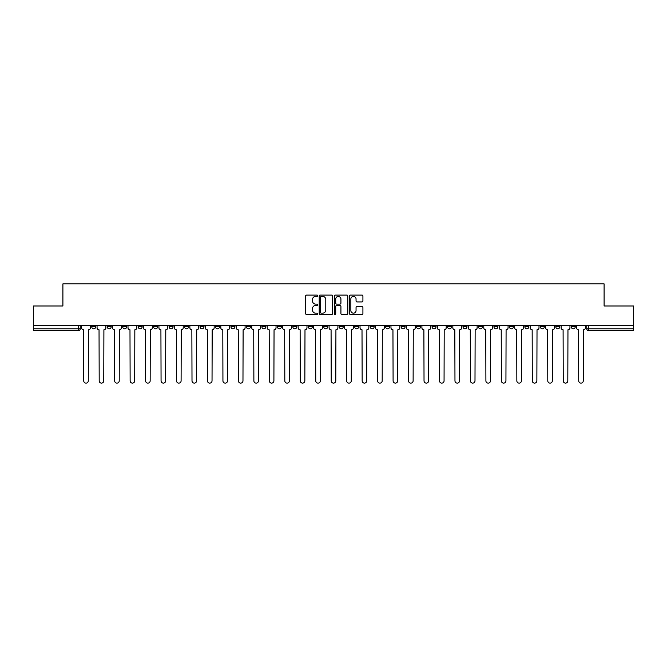 <?xml version="1.0" encoding="UTF-8"?>
<svg xmlns="http://www.w3.org/2000/svg" width="667" height="667" viewBox="0 0 667 667"><rect width="100%" height="100%" fill="white"/><g stroke="black" fill="none" stroke-linecap="round" stroke-linejoin="round"><path stroke-width="1" d="M317.634 295.739A0.684 0.684 0 0 0 316.95 295.064L306.612 295.064A0.975 0.975 0 0 0 305.636 296.031L305.636 313.557A0.975 0.975 0 0 0 306.612 314.524L316.95 314.524A0.684 0.684 0 0 0 317.634 313.849A0.684 0.684 0 0 0 316.95 313.165L315.616 313.165A3.118 3.118 0 0 1 312.498 310.047L312.498 308.588A3.118 3.118 0 0 1 315.616 305.478L316.95 305.478A0.684 0.684 0 0 0 317.634 304.794A0.684 0.684 0 0 0 316.95 304.11L315.616 304.11A3.118 3.118 0 0 1 312.498 301L312.498 299.541A3.118 3.118 0 0 1 315.616 296.423L316.95 296.423A0.684 0.684 0 0 0 317.634 295.739M524.871 325.713L524.871 326.805L528.839 326.805A1.984 1.984 0 0 1 526.855 328.789A1.984 1.984 0 0 1 524.871 326.805L524.871 325.713M509.405 326.805L509.405 325.713L509.405 326.805A1.984 1.984 0 0 0 511.389 328.789A1.984 1.984 0 0 1 509.405 326.805L513.373 326.805A1.984 1.984 0 0 1 511.389 328.789M478.472 325.713L478.472 326.805L482.433 326.805A1.984 1.984 0 0 1 480.448 328.789A1.984 1.984 0 0 1 478.472 326.805L478.472 325.713M462.998 326.805L462.998 325.713L462.998 326.805A1.984 1.984 0 0 0 464.982 328.789A1.984 1.984 0 0 1 462.998 326.805L466.967 326.805A1.984 1.984 0 0 1 464.982 328.789M447.532 326.805L447.532 325.713L447.532 326.805A1.984 1.984 0 0 0 449.516 328.789A1.984 1.984 0 0 1 447.532 326.805L451.501 326.805A1.984 1.984 0 0 1 449.516 328.789A1.984 1.984 0 0 0 451.501 326.805A1.984 1.984 0 0 1 449.516 328.789M401.125 326.805L401.125 325.713L401.125 326.805A1.984 1.984 0 0 0 403.11 328.789A1.984 1.984 0 0 1 401.125 326.805L405.094 326.805A1.984 1.984 0 0 1 403.11 328.789M385.659 325.713L385.659 326.805L389.62 326.805A1.984 1.984 0 0 1 387.644 328.789A1.984 1.984 0 0 1 385.659 326.805L385.659 325.713M370.185 325.713L370.185 326.805L374.154 326.805A1.984 1.984 0 0 1 372.169 328.789A1.984 1.984 0 0 1 370.185 326.805L370.185 325.713M354.719 325.713L354.719 326.805L358.688 326.805A1.984 1.984 0 0 1 356.703 328.789A1.984 1.984 0 0 1 354.719 326.805L354.719 325.713M339.253 326.805L339.253 325.713L339.253 326.805A1.984 1.984 0 0 0 341.237 328.789A1.984 1.984 0 0 1 339.253 326.805L343.222 326.805A1.984 1.984 0 0 1 341.237 328.789M308.312 325.713L308.312 326.805L312.281 326.805A1.984 1.984 0 0 1 310.297 328.789A1.984 1.984 0 0 1 308.312 326.805L308.312 325.713M292.846 326.805L292.846 325.713L292.846 326.805A1.984 1.984 0 0 0 294.831 328.789A1.984 1.984 0 0 1 292.846 326.805L296.815 326.805A1.984 1.984 0 0 1 294.831 328.789A1.984 1.984 0 0 0 296.815 326.805A1.984 1.984 0 0 1 294.831 328.789M200.033 325.713L200.033 326.805L204.002 326.805A1.984 1.984 0 0 1 202.018 328.789A1.984 1.984 0 0 1 200.033 326.805L200.033 325.713M184.567 325.713L184.567 326.805L188.528 326.805A1.984 1.984 0 0 1 186.552 328.789A1.984 1.984 0 0 1 184.567 326.805L184.567 325.713M169.093 325.713L169.093 326.805L173.061 326.805A1.984 1.984 0 0 1 171.077 328.789A1.984 1.984 0 0 1 169.093 326.805L169.093 325.713M138.161 325.713L138.161 326.805L142.129 326.805A1.984 1.984 0 0 1 140.145 328.789A1.984 1.984 0 0 1 138.161 326.805L138.161 325.713M122.695 325.713L122.695 326.805L126.655 326.805A1.984 1.984 0 0 1 124.671 328.789A1.984 1.984 0 0 1 122.695 326.805L122.695 325.713M361.948 301.926A0.975 0.975 0 0 0 362.915 300.95L362.915 296.031A0.975 0.975 0 0 0 361.948 295.064L350.458 295.064A0.975 0.975 0 0 0 349.483 296.031L349.483 313.557A0.975 0.975 0 0 0 350.458 314.524L361.948 314.524A0.975 0.975 0 0 0 362.915 313.557L362.915 307.62A0.975 0.975 0 0 0 361.948 306.645L357.028 306.645A0.975 0.975 0 0 0 356.053 307.62L356.053 310.564A2.601 2.601 0 0 1 353.452 313.165A2.601 2.601 0 0 1 350.85 310.564L350.85 299.024A2.601 2.601 0 0 1 353.452 296.423A2.601 2.601 0 0 1 356.053 299.024L356.053 300.95A0.975 0.975 0 0 0 357.028 301.926L361.948 301.926M33.35 325.713L33.35 305.986L62.898 305.986L62.898 283.875L604.102 283.875L604.102 305.986L633.65 305.986L633.65 325.713L33.35 325.713L33.35 328.789L80.248 328.789L80.248 325.713L80.248 328.789A1.984 1.984 0 0 1 78.272 330.774L33.35 330.774L33.35 328.789M332.65 296.031A0.975 0.975 0 0 0 331.674 295.064L320.193 295.064A0.975 0.975 0 0 0 319.218 296.031L319.218 313.557A0.975 0.975 0 0 0 320.193 314.524L331.674 314.524A0.975 0.975 0 0 0 332.65 313.557L332.65 296.031M335.326 295.064L346.807 295.064A0.975 0.975 0 0 1 347.782 296.031L347.782 313.557A0.975 0.975 0 0 1 346.807 314.524L341.896 314.524A0.975 0.975 0 0 1 340.92 313.557L340.92 306.445A0.975 0.975 0 0 0 339.945 305.478L336.685 305.478A0.975 0.975 0 0 0 335.718 306.445L335.718 313.849A0.684 0.684 0 0 1 335.034 314.524A0.684 0.684 0 0 1 334.35 313.849L334.35 296.031A0.975 0.975 0 0 1 335.326 295.064M586.752 325.713L586.752 328.789L633.65 328.789L633.65 330.774L588.728 330.774A1.984 1.984 0 0 1 586.752 328.789M633.65 325.713L633.65 328.789M575.246 325.713L575.246 326.805A1.984 1.984 0 0 1 573.261 328.789A1.984 1.984 0 0 1 571.277 326.805L575.246 326.805M571.277 325.713L571.277 326.805M559.78 325.713L559.78 326.805A1.984 1.984 0 0 1 557.795 328.789A1.984 1.984 0 0 1 555.811 326.805A1.984 1.984 0 0 0 557.795 328.789M555.811 325.713L555.811 326.805L559.78 326.805M544.305 325.713L544.305 326.805A1.984 1.984 0 0 1 542.329 328.789A1.984 1.984 0 0 1 540.345 326.805L544.305 326.805M540.345 325.713L540.345 326.805M528.839 325.713L528.839 326.805L528.839 325.713M513.373 325.713L513.373 326.805M497.907 325.713L497.907 326.805A1.984 1.984 0 0 1 495.923 328.789A1.984 1.984 0 0 1 493.939 326.805L497.907 326.805A1.984 1.984 0 0 1 495.923 328.789A1.984 1.984 0 0 0 497.907 326.805L497.907 325.713M493.939 325.713L493.939 326.805M482.433 325.713L482.433 326.805A1.984 1.984 0 0 1 480.448 328.789A1.984 1.984 0 0 0 482.433 326.805L482.433 325.713M466.967 325.713L466.967 326.805L466.967 325.713M451.501 325.713L451.501 326.805M436.026 325.713L436.026 326.805A1.984 1.984 0 0 1 434.042 328.789A1.984 1.984 0 0 1 432.066 326.805L436.026 326.805A1.984 1.984 0 0 1 434.042 328.789A1.984 1.984 0 0 0 436.026 326.805M432.066 325.713L432.066 326.805M420.56 325.713L420.56 326.805A1.984 1.984 0 0 1 418.576 328.789A1.984 1.984 0 0 1 416.592 326.805A1.984 1.984 0 0 0 418.576 328.789A1.984 1.984 0 0 0 420.56 326.805A1.984 1.984 0 0 1 418.576 328.789M416.592 325.713L416.592 326.805L420.56 326.805M405.094 325.713L405.094 326.805L405.094 325.713M389.62 325.713L389.62 326.805L389.62 325.713M374.154 325.713L374.154 326.805A1.984 1.984 0 0 1 372.169 328.789A1.984 1.984 0 0 0 374.154 326.805L374.154 325.713M358.688 325.713L358.688 326.805A1.984 1.984 0 0 1 356.703 328.789A1.984 1.984 0 0 0 358.688 326.805M343.222 325.713L343.222 326.805L343.222 325.713M327.747 325.713L327.747 326.805A1.984 1.984 0 0 1 325.763 328.789A1.984 1.984 0 0 1 323.778 326.805A1.984 1.984 0 0 0 325.763 328.789M323.778 325.713L323.778 326.805L327.747 326.805M312.281 325.713L312.281 326.805A1.984 1.984 0 0 1 310.297 328.789A1.984 1.984 0 0 0 312.281 326.805L312.281 325.713M296.815 325.713L296.815 326.805M281.341 325.713L281.341 326.805A1.984 1.984 0 0 1 279.356 328.789A1.984 1.984 0 0 1 277.38 326.805L281.341 326.805M277.38 325.713L277.38 326.805M265.875 325.713L265.875 326.805A1.984 1.984 0 0 1 263.89 328.789A1.984 1.984 0 0 1 261.906 326.805L265.875 326.805M261.906 325.713L261.906 326.805M250.408 325.713L250.408 326.805A1.984 1.984 0 0 1 248.424 328.789A1.984 1.984 0 0 1 246.44 326.805L250.408 326.805M246.44 325.713L246.44 326.805M234.934 325.713L234.934 326.805A1.984 1.984 0 0 1 232.958 328.789A1.984 1.984 0 0 1 230.974 326.805L234.934 326.805M230.974 325.713L230.974 326.805M219.468 325.713L219.468 326.805A1.984 1.984 0 0 1 217.484 328.789A1.984 1.984 0 0 1 215.499 326.805L219.468 326.805M215.499 325.713L215.499 326.805M204.002 325.713L204.002 326.805L204.002 325.713M188.528 325.713L188.528 326.805M173.061 325.713L173.061 326.805L173.061 325.713M157.595 325.713L157.595 326.805A1.984 1.984 0 0 1 155.611 328.789A1.984 1.984 0 0 1 153.627 326.805L157.595 326.805M153.627 325.713L153.627 326.805M142.129 325.713L142.129 326.805M126.655 325.713L126.655 326.805L126.655 325.713M111.189 325.713L111.189 326.805A1.984 1.984 0 0 1 109.205 328.789A1.984 1.984 0 0 1 107.22 326.805L111.189 326.805M107.22 325.713L107.22 326.805M91.754 325.713L91.754 326.805L95.723 326.805L95.723 325.713L95.723 326.805A1.984 1.984 0 0 1 93.739 328.789A1.984 1.984 0 0 1 91.754 326.805A1.984 1.984 0 0 0 93.739 328.789M78.272 330.774A1.984 1.984 0 0 0 80.248 328.789A1.984 1.984 0 0 1 78.272 330.774L78.272 325.713M321.261 296.423A0.684 0.684 0 0 0 320.577 297.107L320.577 312.481A0.684 0.684 0 0 0 321.261 313.165L322.67 313.165A3.118 3.118 0 0 0 325.788 310.047L325.788 299.541A3.118 3.118 0 0 0 322.67 296.423L321.261 296.423M340.92 299.074A2.601 2.601 0 0 0 338.319 296.473A2.601 2.601 0 0 0 335.718 299.074L335.718 303.143A0.975 0.975 0 0 0 336.685 304.11L339.945 304.11A0.975 0.975 0 0 0 340.92 303.143L340.92 299.074M81.591 327.797L81.591 325.713L81.591 327.797A1.984 1.984 0 0 0 83.575 329.781L83.725 380.849A2.284 2.284 0 0 0 86.001 383.125A2.284 2.284 0 0 0 88.286 380.849L88.436 329.781A1.984 1.984 0 0 0 90.412 327.797L90.412 325.713L90.412 327.797M83.575 329.781L83.725 380.849M88.286 380.849L88.436 329.781M97.057 327.797L97.057 325.713L97.057 327.797A1.984 1.984 0 0 0 99.041 329.781L99.191 380.849A2.284 2.284 0 0 0 101.467 383.125A2.284 2.284 0 0 0 103.752 380.849L103.902 329.781A1.984 1.984 0 0 0 105.886 327.797L105.886 325.713L105.886 327.797M112.531 327.797L112.531 325.713L112.531 327.797A1.984 1.984 0 0 0 114.507 329.781L114.657 380.849A2.284 2.284 0 0 0 116.942 383.125A2.284 2.284 0 0 0 119.218 380.849L119.368 329.781A1.984 1.984 0 0 0 121.352 327.797L121.352 325.713L121.352 327.797M127.997 327.797L127.997 325.713L127.997 327.797A1.984 1.984 0 0 0 129.982 329.781L130.132 380.849A2.284 2.284 0 0 0 132.408 383.125A2.284 2.284 0 0 0 134.692 380.849L134.834 329.781A1.984 1.984 0 0 0 136.818 327.797L136.818 325.713L136.818 327.797M99.041 329.781L99.191 380.849M103.752 380.849L103.902 329.781M114.507 329.781L114.657 380.849M119.218 380.849L119.368 329.781M129.982 329.781L130.132 380.849M134.692 380.849L134.834 329.781M143.463 327.797L143.463 325.713L143.463 327.797A1.984 1.984 0 0 0 145.448 329.781L145.598 380.849A2.284 2.284 0 0 0 147.874 383.125A2.284 2.284 0 0 0 150.158 380.849L150.308 329.781A1.984 1.984 0 0 0 152.293 327.797L152.293 325.713L152.293 327.797M158.929 327.797L158.929 325.713L158.929 327.797A1.984 1.984 0 0 0 160.914 329.781L161.064 380.849A2.284 2.284 0 0 0 163.348 383.125A2.284 2.284 0 0 0 165.624 380.849L165.775 329.781A1.984 1.984 0 0 0 167.759 327.797L167.759 325.713L167.759 327.797M145.448 329.781L145.598 380.849M150.158 380.849L150.308 329.781M160.914 329.781L161.064 380.849M165.624 380.849L165.775 329.781M174.404 327.797L174.404 325.713L174.404 327.797A1.984 1.984 0 0 0 176.388 329.781L176.53 380.849A2.284 2.284 0 0 0 178.814 383.125A2.284 2.284 0 0 0 181.099 380.849L181.241 329.781A1.984 1.984 0 0 0 183.225 327.797L183.225 325.713L183.225 327.797M189.87 327.797L189.87 325.713L189.87 327.797A1.984 1.984 0 0 0 191.854 329.781L192.004 380.849A2.284 2.284 0 0 0 194.28 383.125A2.284 2.284 0 0 0 196.565 380.849L196.715 329.781A1.984 1.984 0 0 0 198.699 327.797L198.699 325.713L198.699 327.797M205.336 327.797L205.336 325.713L205.336 327.797A1.984 1.984 0 0 0 207.32 329.781L207.47 380.849A2.284 2.284 0 0 0 209.755 383.125A2.284 2.284 0 0 0 212.031 380.849L212.181 329.781A1.984 1.984 0 0 0 214.165 327.797L214.165 325.713L214.165 327.797M220.81 327.797L220.81 325.713L220.81 327.797A1.984 1.984 0 0 0 222.795 329.781L222.936 380.849A2.284 2.284 0 0 0 225.221 383.125A2.284 2.284 0 0 0 227.497 380.849L227.647 329.781A1.984 1.984 0 0 0 229.631 327.797L229.631 325.713L229.631 327.797M236.276 327.797L236.276 325.713L236.276 327.797A1.984 1.984 0 0 0 238.261 329.781L238.411 380.849A2.284 2.284 0 0 0 240.687 383.125A2.284 2.284 0 0 0 242.971 380.849L243.122 329.781A1.984 1.984 0 0 0 245.097 327.797L245.097 325.713L245.097 327.797M251.742 327.797L251.742 325.713L251.742 327.797A1.984 1.984 0 0 0 253.727 329.781L253.877 380.849A2.284 2.284 0 0 0 256.153 383.125A2.284 2.284 0 0 0 258.437 380.849L258.588 329.781A1.984 1.984 0 0 0 260.572 327.797L260.572 325.713L260.572 327.797M267.217 327.797L267.217 325.713L267.217 327.797A1.984 1.984 0 0 0 269.193 329.781L269.343 380.849A2.284 2.284 0 0 0 271.627 383.125A2.284 2.284 0 0 0 273.904 380.849L274.054 329.781A1.984 1.984 0 0 0 276.038 327.797L276.038 325.713L276.038 327.797M282.683 327.797L282.683 325.713L282.683 327.797A1.984 1.984 0 0 0 284.667 329.781L284.817 380.849A2.284 2.284 0 0 0 287.093 383.125A2.284 2.284 0 0 0 289.378 380.849L289.52 329.781A1.984 1.984 0 0 0 291.504 327.797L291.504 325.713L291.504 327.797M176.388 329.781L176.53 380.849M181.099 380.849L181.241 329.781M191.854 329.781L192.004 380.849M196.565 380.849L196.715 329.781M207.32 329.781L207.47 380.849M212.031 380.849L212.181 329.781M222.795 329.781L222.936 380.849M227.497 380.849L227.647 329.781M238.261 329.781L238.411 380.849M242.971 380.849L243.122 329.781M253.727 329.781L253.877 380.849M258.437 380.849L258.588 329.781M269.193 329.781L269.343 380.849M273.904 380.849L274.054 329.781M284.667 329.781L284.817 380.849M289.378 380.849L289.52 329.781M298.149 327.797L298.149 325.713L298.149 327.797A1.984 1.984 0 0 0 300.133 329.781L300.283 380.849A2.284 2.284 0 0 0 302.56 383.125A2.284 2.284 0 0 0 304.844 380.849L304.994 329.781A1.984 1.984 0 0 0 306.978 327.797L306.978 325.713L306.978 327.797M313.615 327.797L313.615 325.713L313.615 327.797A1.984 1.984 0 0 0 315.599 329.781L315.749 380.849A2.284 2.284 0 0 0 318.034 383.125A2.284 2.284 0 0 0 320.31 380.849L320.46 329.781A1.984 1.984 0 0 0 322.444 327.797L322.444 325.713L322.444 327.797M329.089 327.797L329.089 325.713L329.089 327.797A1.984 1.984 0 0 0 331.074 329.781L331.216 380.849A2.284 2.284 0 0 0 333.5 383.125A2.284 2.284 0 0 0 335.784 380.849L335.926 329.781A1.984 1.984 0 0 0 337.911 327.797L337.911 325.713L337.911 327.797M344.556 327.797L344.556 325.713L344.556 327.797A1.984 1.984 0 0 0 346.54 329.781L346.69 380.849A2.284 2.284 0 0 0 348.966 383.125A2.284 2.284 0 0 0 351.251 380.849L351.401 329.781A1.984 1.984 0 0 0 353.385 327.797L353.385 325.713L353.385 327.797M360.022 327.797L360.022 325.713L360.022 327.797A1.984 1.984 0 0 0 362.006 329.781L362.156 380.849A2.284 2.284 0 0 0 364.44 383.125A2.284 2.284 0 0 0 366.717 380.849L366.867 329.781A1.984 1.984 0 0 0 368.851 327.797L368.851 325.713L368.851 327.797M375.496 327.797L375.496 325.713L375.496 327.797A1.984 1.984 0 0 0 377.48 329.781L377.622 380.849A2.284 2.284 0 0 0 379.907 383.125A2.284 2.284 0 0 0 382.183 380.849L382.333 329.781A1.984 1.984 0 0 0 384.317 327.797L384.317 325.713L384.317 327.797M390.962 327.797L390.962 325.713L390.962 327.797A1.984 1.984 0 0 0 392.946 329.781L393.096 380.849A2.284 2.284 0 0 0 395.373 383.125A2.284 2.284 0 0 0 397.657 380.849L397.807 329.781A1.984 1.984 0 0 0 399.783 327.797L399.783 325.713L399.783 327.797M406.428 327.797L406.428 325.713L406.428 327.797A1.984 1.984 0 0 0 408.412 329.781L408.563 380.849A2.284 2.284 0 0 0 410.847 383.125A2.284 2.284 0 0 0 413.123 380.849L413.273 329.781A1.984 1.984 0 0 0 415.258 327.797L415.258 325.713L415.258 327.797M421.903 327.797L421.903 325.713L421.903 327.797A1.984 1.984 0 0 0 423.878 329.781L424.029 380.849A2.284 2.284 0 0 0 426.313 383.125A2.284 2.284 0 0 0 428.589 380.849L428.739 329.781A1.984 1.984 0 0 0 430.724 327.797L430.724 325.713L430.724 327.797M437.369 327.797L437.369 325.713L437.369 327.797A1.984 1.984 0 0 0 439.353 329.781L439.503 380.849A2.284 2.284 0 0 0 441.779 383.125A2.284 2.284 0 0 0 444.064 380.849L444.205 329.781A1.984 1.984 0 0 0 446.19 327.797L446.19 325.713L446.19 327.797M452.835 327.797L452.835 325.713L452.835 327.797A1.984 1.984 0 0 0 454.819 329.781L454.969 380.849A2.284 2.284 0 0 0 457.245 383.125A2.284 2.284 0 0 0 459.53 380.849L459.68 329.781A1.984 1.984 0 0 0 461.664 327.797L461.664 325.713L461.664 327.797M468.301 327.797L468.301 325.713L468.301 327.797A1.984 1.984 0 0 0 470.285 329.781L470.435 380.849A2.284 2.284 0 0 0 472.72 383.125A2.284 2.284 0 0 0 474.996 380.849L475.146 329.781A1.984 1.984 0 0 0 477.13 327.797L477.13 325.713L477.13 327.797M483.775 327.797L483.775 325.713L483.775 327.797A1.984 1.984 0 0 0 485.759 329.781L485.901 380.849A2.284 2.284 0 0 0 488.186 383.125A2.284 2.284 0 0 0 490.47 380.849L490.612 329.781A1.984 1.984 0 0 0 492.596 327.797L492.596 325.713L492.596 327.797M499.241 327.797L499.241 325.713L499.241 327.797A1.984 1.984 0 0 0 501.225 329.781L501.376 380.849A2.284 2.284 0 0 0 503.652 383.125A2.284 2.284 0 0 0 505.936 380.849L506.086 329.781A1.984 1.984 0 0 0 508.071 327.797L508.071 325.713L508.071 327.797M514.707 327.797L514.707 325.713L514.707 327.797A1.984 1.984 0 0 0 516.692 329.781L516.842 380.849A2.284 2.284 0 0 0 519.126 383.125A2.284 2.284 0 0 0 521.402 380.849L521.552 329.781A1.984 1.984 0 0 0 523.537 327.797L523.537 325.713L523.537 327.797M300.133 329.781L300.283 380.849M304.844 380.849L304.994 329.781M315.599 329.781L315.749 380.849M320.31 380.849L320.46 329.781M331.074 329.781L331.216 380.849M335.784 380.849L335.926 329.781M346.54 329.781L346.69 380.849M351.251 380.849L351.401 329.781M362.006 329.781L362.156 380.849M366.717 380.849L366.867 329.781M377.48 329.781L377.622 380.849M382.183 380.849L382.333 329.781M392.946 329.781L393.096 380.849M397.657 380.849L397.807 329.781M408.412 329.781L408.563 380.849M413.123 380.849L413.273 329.781M423.878 329.781L424.029 380.849M428.589 380.849L428.739 329.781M439.353 329.781L439.503 380.849M444.064 380.849L444.205 329.781M454.819 329.781L454.969 380.849M459.53 380.849L459.68 329.781M470.285 329.781L470.435 380.849M474.996 380.849L475.146 329.781M485.759 329.781L485.901 380.849M490.47 380.849L490.612 329.781M501.225 329.781L501.376 380.849M505.936 380.849L506.086 329.781M516.692 329.781L516.842 380.849M521.402 380.849L521.552 329.781M530.182 327.797L530.182 325.713L530.182 327.797A1.984 1.984 0 0 0 532.166 329.781L532.308 380.849A2.284 2.284 0 0 0 534.592 383.125A2.284 2.284 0 0 0 536.868 380.849L537.018 329.781A1.984 1.984 0 0 0 539.003 327.797L539.003 325.713L539.003 327.797M532.166 329.781L532.308 380.849M536.868 380.849L537.018 329.781M545.648 327.797L545.648 325.713L545.648 327.797A1.984 1.984 0 0 0 547.632 329.781L547.782 380.849A2.284 2.284 0 0 0 550.058 383.125A2.284 2.284 0 0 0 552.343 380.849L552.493 329.781A1.984 1.984 0 0 0 554.469 327.797L554.469 325.713L554.469 327.797M547.632 329.781L547.782 380.849M552.343 380.849L552.493 329.781M561.114 327.797L561.114 325.713L561.114 327.797A1.984 1.984 0 0 0 563.098 329.781L563.248 380.849A2.284 2.284 0 0 0 565.533 383.125A2.284 2.284 0 0 0 567.809 380.849L567.959 329.781A1.984 1.984 0 0 0 569.943 327.797L569.943 325.713L569.943 327.797M563.098 329.781L563.248 380.849M567.809 380.849L567.959 329.781M576.588 327.797L576.588 325.713L576.588 327.797A1.984 1.984 0 0 0 578.564 329.781L578.714 380.849A2.284 2.284 0 0 0 580.999 383.125A2.284 2.284 0 0 0 583.275 380.849L583.425 329.781A1.984 1.984 0 0 0 585.409 327.797L585.409 325.713L585.409 327.797M578.564 329.781L578.714 380.849M583.275 380.849L583.425 329.781M588.728 325.713L588.728 330.774"/></g></svg>
